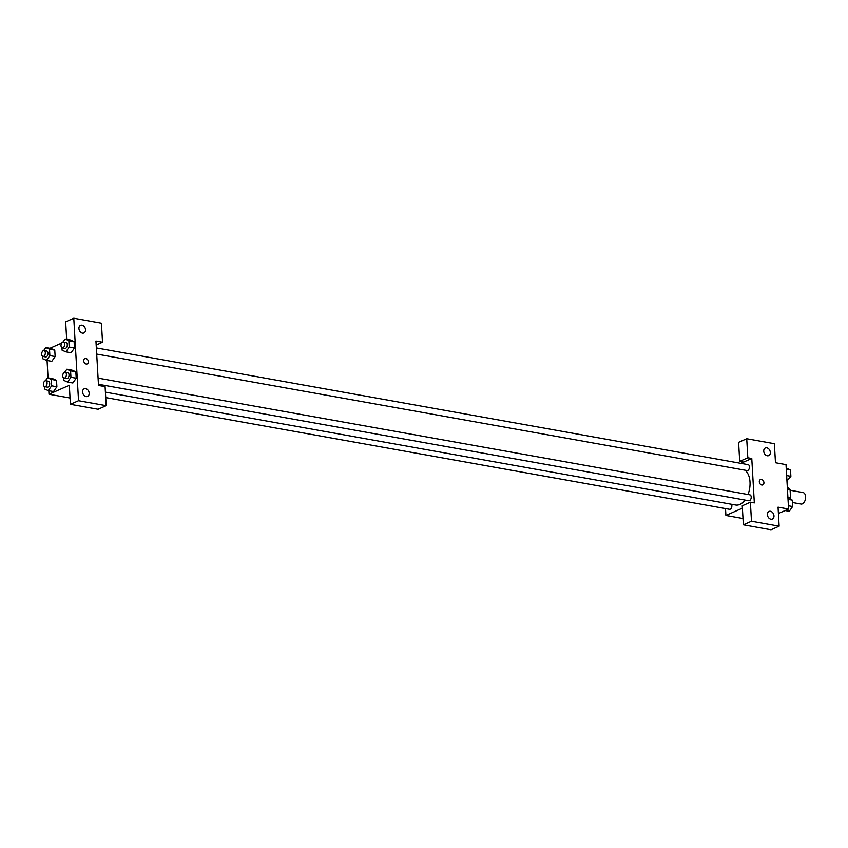 <?xml version="1.0" encoding="UTF-8"?>
<svg xmlns="http://www.w3.org/2000/svg" width="848" height="848" viewBox="0 0 848 848"><rect width="100%" height="100%" fill="white"/><g stroke="black" fill="none" stroke-linecap="round" stroke-linejoin="round"><path stroke-width="1.27" d="M792.382 502.493L801.021 504.041A5.83 3.466 -79.8 0 0 802.367 503.85A5.83 3.466 -79.8 0 0 805.6 497.808A5.83 3.466 -79.8 0 0 803.077 492.561L790.113 490.239M787.421 489.126L790.071 489.603A7.918 4.717 -79.8 0 0 788.481 487.971L787.347 487.77M790.071 489.603L790.548 497.744A7.918 4.717 -79.8 0 1 790.039 499.133M787.898 497.267L790.548 497.744M787.506 490.61A14.988 8.925 -79.8 0 0 787.442 489.423M740.802 463.337L743.654 462.075L739.7 461.376L738.597 442.338L746.717 438.745L774.372 443.695L775.475 462.732L786.011 464.619L788.576 509.033L778.4 513.528M767.249 455.768A4.166 3.106 66.1 0 0 768.712 455.609A4.166 3.106 66.1 0 0 769.867 450.542A4.166 3.106 66.1 0 0 765.341 447.988A4.166 3.106 66.1 0 0 763.878 452.143A4.166 3.106 66.1 0 0 767.249 455.768M739.7 461.376L747.819 457.782L746.717 438.745M743.654 462.075L751.773 458.492L747.819 457.782M742.392 508.175L725.909 515.467L742.996 518.531M725.909 515.467L725.506 508.588M743.357 524.817L751.476 521.234L750.385 502.196L742.254 505.79L743.357 524.817L771.012 529.777L779.132 526.184L778.04 507.146L788.576 509.033M770.917 519.22A4.166 3.106 66.1 0 0 772.369 519.061A4.166 3.106 66.1 0 0 773.524 513.994A4.166 3.106 66.1 0 0 768.998 511.439A4.166 3.106 66.1 0 0 767.535 515.595A4.166 3.106 66.1 0 0 770.917 519.22M779.132 526.184L751.476 521.234M750.385 502.196L754.328 502.906L751.773 458.492M759.31 481.812A2.915 2.173 -113.9 0 1 760.433 479.565A2.915 2.173 -113.9 0 1 763.603 481.346A2.915 2.173 -113.9 0 1 762.787 484.897A2.915 2.173 -113.9 0 1 759.31 481.812M762.787 484.897A2.915 2.173 66.1 0 0 763.592 481.346A2.915 2.173 66.1 0 0 760.433 479.565M96.693 354.072L747.099 470.555A3 1.781 -79.8 0 0 747.798 470.46A3 1.781 -79.8 0 0 749.462 467.354A3 1.781 -79.8 0 0 748.159 464.651L96.343 347.924M98.432 384.271L748.848 500.755A3 1.781 -79.8 0 0 749.537 500.659A3 1.781 -79.8 0 0 751.201 497.553A3 1.781 -79.8 0 0 749.897 494.85L98.082 378.123M105.724 397.585L729.513 509.298A3 1.781 -79.8 0 0 730.213 509.203A3 1.781 -79.8 0 0 731.58 504.284M105.406 392.147L735.608 505.005A18.317 10.907 -79.8 0 0 739.848 504.422A18.317 10.907 -79.8 0 0 744.968 500.066M748 494.511A18.317 10.907 -79.8 0 0 744.873 470.152M98.506 385.448L95.941 341.034L102.523 342.21L101.431 323.183L73.776 318.223L78.535 400.712L106.191 405.662L105.088 386.624L98.506 385.448M86.189 364.015A2.915 2.173 -113.9 0 1 83.825 361.481A2.915 2.173 -113.9 0 1 84.853 358.577A2.915 2.173 -113.9 0 1 88.012 360.358A2.915 2.173 -113.9 0 1 87.206 363.909A2.915 2.173 -113.9 0 1 86.189 364.015M82.457 333.126A4.166 3.106 -113.9 0 1 79.076 329.501A4.166 3.106 -113.9 0 1 80.539 325.356A4.166 3.106 -113.9 0 1 85.065 327.9A4.166 3.106 -113.9 0 1 83.91 332.967A4.166 3.106 -113.9 0 1 82.457 333.126M86.114 396.578A4.166 3.106 -113.9 0 1 82.733 392.953A4.166 3.106 -113.9 0 1 84.196 388.797A4.166 3.106 -113.9 0 1 88.722 391.352A4.166 3.106 -113.9 0 1 87.567 396.419A4.166 3.106 -113.9 0 1 86.114 396.578M87.206 363.909A2.915 2.173 66.1 0 0 88.012 360.358A2.915 2.173 66.1 0 0 84.853 358.577M106.191 405.662L98.061 409.255L70.405 404.305L69.313 385.268L49.004 394.246L48.802 390.695M70.405 404.305L78.535 400.712M73.776 318.223L65.656 321.816L66.663 339.306M96.174 345.03L102.523 342.21M62.996 342.009L65.095 339.03L70.363 339.974L74.105 341.606L74.476 348.009L71.105 352.8M49.502 349.206L54.77 350.15L55.141 356.563L51.781 361.343L55.141 356.563L54.77 350.15L51.039 348.517L45.771 347.574L49.502 349.206L49.873 355.619L46.513 360.389L42.771 358.757L42.633 356.34M51.251 379.406L56.519 380.349L56.89 386.762L53.519 391.543L56.89 386.762L56.519 380.349L52.777 378.717L47.509 377.773L51.251 379.406L51.622 385.819L48.251 390.599L44.509 388.956L44.372 386.54M64.734 372.208L66.844 369.23L72.101 370.173L75.843 371.806L76.214 378.219L72.854 382.999M49.884 348.305L61.628 343.111M48.06 377.869L47.064 360.495M49.004 394.246L70.045 398.009M45.4 380.763L47.509 377.773M44.721 386.667L47.35 387.133A3 1.781 -79.8 0 0 48.039 387.038A3 1.781 -79.8 0 0 49.703 383.932A3 1.781 -79.8 0 0 48.41 381.229L45.771 380.763A3 1.781 -79.8 0 0 43.492 383.402A3 1.781 -79.8 0 0 44.721 386.667A3 1.781 -79.8 0 0 45.41 386.571A3 1.781 -79.8 0 0 47.075 383.466A3 1.781 -79.8 0 0 45.771 380.763M51.622 385.819L56.89 386.762M48.251 390.599L53.519 391.543M43.661 350.563L45.771 347.574M42.972 356.457L45.612 356.934A3 1.781 -79.8 0 0 46.301 356.838A3 1.781 -79.8 0 0 47.965 353.733A3 1.781 -79.8 0 0 46.661 351.03L44.032 350.563A3 1.781 -79.8 0 0 41.743 353.192A3 1.781 -79.8 0 0 42.972 356.457A3 1.781 -79.8 0 0 43.672 356.361A3 1.781 -79.8 0 0 45.326 353.256A3 1.781 -79.8 0 0 44.032 350.563M49.873 355.619L55.141 356.563M46.513 360.389L51.77 361.333M66.844 369.23L70.575 370.862L70.946 377.275L67.575 382.045L63.844 380.413L63.695 377.996M64.045 378.113L66.685 378.59A3 1.781 -79.8 0 0 67.374 378.494A3 1.781 -79.8 0 0 69.038 375.388A3 1.781 -79.8 0 0 67.734 372.685L65.105 372.219A3 1.781 -79.8 0 0 62.816 374.848A3 1.781 -79.8 0 0 64.045 378.113A3 1.781 -79.8 0 0 64.734 378.017A3 1.781 -79.8 0 0 66.398 374.911A3 1.781 -79.8 0 0 65.105 372.219M70.575 370.862L75.843 371.806L76.214 378.219L72.843 382.989L67.575 382.045M70.946 377.275L76.214 378.219M65.095 339.03L68.836 340.663L69.207 347.065L65.837 351.846L62.095 350.213L61.957 347.786M62.307 347.913L64.936 348.39A3 1.781 -79.8 0 0 65.635 348.295A3 1.781 -79.8 0 0 67.289 345.189A3 1.781 -79.8 0 0 65.996 342.486L63.356 342.009A3 1.781 -79.8 0 0 61.077 344.648A3 1.781 -79.8 0 0 62.307 347.913A3 1.781 -79.8 0 0 62.996 347.818A3 1.781 -79.8 0 0 64.66 344.712A3 1.781 -79.8 0 0 63.356 342.009M68.836 340.663L74.105 341.606L74.476 348.009L71.105 352.789L65.837 351.846M69.207 347.065L74.476 348.009M787.962 498.37L792.255 500.108L792.615 506.521L789.255 511.291L785.131 510.56M788.015 499.345L792.255 500.108M788.386 505.758L792.615 506.521M786.213 468.17L790.506 469.909L790.877 476.311L786.955 480.996M786.276 469.145L790.506 469.909M786.637 475.558L790.877 476.311"/></g></svg>
